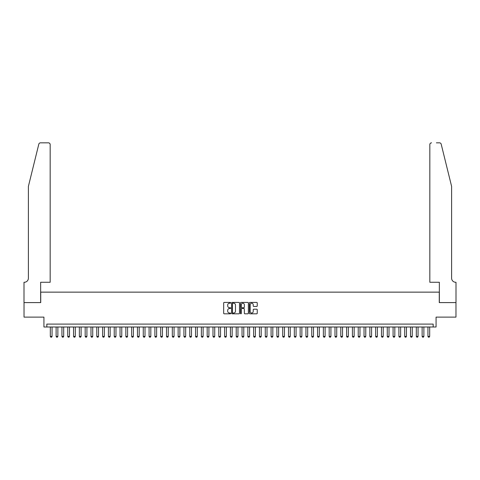 <?xml version="1.0" encoding="UTF-8"?>
<svg xmlns="http://www.w3.org/2000/svg" width="480" height="480" viewBox="0 0 480 480"><rect width="100%" height="100%" fill="white"/><g stroke="black" fill="none" stroke-linecap="round" stroke-linejoin="round"><path stroke-width="0.72" d="M230.706 302.814A0.402 0.402 0 0 0 230.304 302.412L224.244 302.412A0.57 0.57 0 0 0 223.674 302.988L223.674 313.248A0.57 0.57 0 0 0 224.244 313.818L230.304 313.818A0.402 0.402 0 0 0 230.706 313.422A0.402 0.402 0 0 0 230.304 313.02L229.524 313.02A1.824 1.824 0 0 1 227.694 311.196L227.694 310.344A1.824 1.824 0 0 1 229.524 308.514L230.304 308.514A0.402 0.402 0 0 0 230.706 308.118A0.402 0.402 0 0 0 230.304 307.716L229.524 307.716A1.824 1.824 0 0 1 227.694 305.892L227.694 305.04A1.824 1.824 0 0 1 229.524 303.216L230.304 303.216A0.402 0.402 0 0 0 230.706 302.814M256.668 306.438A0.57 0.57 0 0 0 257.238 305.862L257.238 302.988A0.57 0.57 0 0 0 256.668 302.412L249.936 302.412A0.57 0.57 0 0 0 249.366 302.988L249.366 313.248A0.57 0.57 0 0 0 249.936 313.818L256.668 313.818A0.57 0.57 0 0 0 257.238 313.248L257.238 309.768A0.57 0.57 0 0 0 256.668 309.198L253.788 309.198A0.57 0.57 0 0 0 253.218 309.768L253.218 311.496A1.524 1.524 0 0 1 251.688 313.02A1.524 1.524 0 0 1 250.164 311.496L250.164 304.74A1.524 1.524 0 0 1 251.688 303.216A1.524 1.524 0 0 1 253.218 304.74L253.218 305.862A0.57 0.57 0 0 0 253.788 306.438L256.668 306.438M433.17 327L436.074 327L436.074 317.124L455.97 317.124L455.97 302.598L439.266 302.598L439.266 292.14L40.734 292.14L40.734 302.598L24.03 302.598L24.03 317.124L43.926 317.124L43.926 327L433.17 327L433.17 324.096L46.83 324.096L46.83 327M239.502 302.988A0.57 0.57 0 0 0 238.932 302.412L232.2 302.412A0.57 0.57 0 0 0 231.63 302.988L231.63 313.248A0.57 0.57 0 0 0 232.2 313.818L238.932 313.818A0.57 0.57 0 0 0 239.502 313.248L239.502 302.988M241.068 302.412L247.8 302.412A0.57 0.57 0 0 1 248.37 302.988L248.37 313.248A0.57 0.57 0 0 1 247.8 313.818L244.92 313.818A0.57 0.57 0 0 1 244.35 313.248L244.35 309.084A0.57 0.57 0 0 0 243.78 308.514L241.866 308.514A0.57 0.57 0 0 0 241.296 309.084L241.296 313.422A0.402 0.402 0 0 1 240.9 313.818A0.402 0.402 0 0 1 240.498 313.422L240.498 302.988A0.57 0.57 0 0 1 241.068 302.412M232.83 303.216A0.402 0.402 0 0 0 232.428 303.612L232.428 312.624A0.402 0.402 0 0 0 232.83 313.02L233.658 313.02A1.824 1.824 0 0 0 235.482 311.196L235.482 305.04A1.824 1.824 0 0 0 233.658 303.216L232.83 303.216M244.35 304.77A1.524 1.524 0 0 0 242.82 303.24A1.524 1.524 0 0 0 241.296 304.77L241.296 307.146A0.57 0.57 0 0 0 241.866 307.716L243.78 307.716A0.57 0.57 0 0 0 244.35 307.146L244.35 304.77M50.316 327L50.316 336.408L52.062 336.408L52.062 327M52.062 336.408L51.624 337.164L50.754 337.164L50.316 336.408M38.808 144.162C39.252 143.202 39.252 143.202 38.808 144.162L28.386 186.408L28.386 278.196A4.068 4.068 0 0 1 24.318 282.264L24 282.264L24 302.598L40.644 302.598L40.644 282.264L50.172 282.264L50.172 144.576A1.74 1.74 0 0 0 48.432 142.836L40.5 142.836A1.74 1.74 0 0 0 38.808 144.162M43.608 142.836L48.432 142.836C49.482 142.944 50.064 143.526 50.172 144.576L50.172 282.264M28.386 278.196A4.068 4.068 0 0 1 24.318 282.264M448.416 173.454L441.192 144.162L451.614 186.408L451.614 278.196A4.068 4.068 0 0 0 455.682 282.264L456 282.264L456 302.598L439.356 302.598L439.356 282.264L429.828 282.264L429.828 144.576L429.828 282.264M436.392 142.836L439.5 142.836A1.74 1.74 0 0 1 441.192 144.162M431.568 142.836A1.74 1.74 0 0 0 429.828 144.576C429.936 143.526 430.518 142.944 431.568 142.836M451.614 278.196A4.068 4.068 0 0 0 455.682 282.264M56.124 327L56.124 336.408L57.87 336.408L57.87 327M57.87 336.408L57.432 337.164L56.562 337.164L56.124 336.408M61.938 327L61.938 336.408L63.678 336.408L63.678 327M63.678 336.408L63.246 337.164L62.37 337.164L61.938 336.408M67.746 327L67.746 336.408L69.486 336.408L69.486 327M69.486 336.408L69.054 337.164L68.184 337.164L67.746 336.408M73.554 327L73.554 336.408L75.3 336.408L75.3 327M75.3 336.408L74.862 337.164L73.992 337.164L73.554 336.408M79.368 327L79.368 336.408L81.108 336.408L81.108 327M81.108 336.408L80.67 337.164L79.8 337.164L79.368 336.408M85.176 327L85.176 336.408L86.916 336.408L86.916 327M86.916 336.408L86.484 337.164L85.608 337.164L85.176 336.408M90.984 327L90.984 336.408L92.73 336.408L92.73 327M92.73 336.408L92.292 337.164L91.422 337.164L90.984 336.408M96.792 327L96.792 336.408L98.538 336.408L98.538 327M98.538 336.408L98.1 337.164L97.23 337.164L96.792 336.408M102.606 327L102.606 336.408L104.346 336.408L104.346 327M104.346 336.408L103.908 337.164L103.038 337.164L102.606 336.408M108.414 327L108.414 336.408L110.154 336.408L110.154 327M110.154 336.408L109.722 337.164L108.846 337.164L108.414 336.408M114.222 327L114.222 336.408L115.968 336.408L115.968 327M115.968 336.408L115.53 337.164L114.66 337.164L114.222 336.408M120.03 327L120.03 336.408L121.776 336.408L121.776 327M121.776 336.408L121.338 337.164L120.468 337.164L120.03 336.408M125.844 327L125.844 336.408L127.584 336.408L127.584 327M127.584 336.408L127.152 337.164L126.276 337.164L125.844 336.408M131.652 327L131.652 336.408L133.392 336.408L133.392 327M133.392 336.408L132.96 337.164L132.09 337.164L131.652 336.408M137.46 327L137.46 336.408L139.206 336.408L139.206 327M139.206 336.408L138.768 337.164L137.898 337.164L137.46 336.408M143.268 327L143.268 336.408L145.014 336.408L145.014 327M145.014 336.408L144.576 337.164L143.706 337.164L143.268 336.408M149.082 327L149.082 336.408L150.822 336.408L150.822 327M150.822 336.408L150.39 337.164L149.514 337.164L149.082 336.408M154.89 327L154.89 336.408L156.63 336.408L156.63 327M156.63 336.408L156.198 337.164L155.328 337.164L154.89 336.408M160.698 327L160.698 336.408L162.444 336.408L162.444 327M162.444 336.408L162.006 337.164L161.136 337.164L160.698 336.408M166.506 327L166.506 336.408L168.252 336.408L168.252 327M168.252 336.408L167.814 337.164L166.944 337.164L166.506 336.408M172.32 327L172.32 336.408L174.06 336.408L174.06 327M174.06 336.408L173.628 337.164L172.752 337.164L172.32 336.408M178.128 327L178.128 336.408L179.868 336.408L179.868 327M179.868 336.408L179.436 337.164L178.566 337.164L178.128 336.408M183.936 327L183.936 336.408L185.682 336.408L185.682 327M185.682 336.408L185.244 337.164L184.374 337.164L183.936 336.408M189.75 327L189.75 336.408L191.49 336.408L191.49 327M191.49 336.408L191.052 337.164L190.182 337.164L189.75 336.408M195.558 327L195.558 336.408L197.298 336.408L197.298 327M197.298 336.408L196.866 337.164L195.99 337.164L195.558 336.408M201.366 327L201.366 336.408L203.112 336.408L203.112 327M203.112 336.408L202.674 337.164L201.804 337.164L201.366 336.408M207.174 327L207.174 336.408L208.92 336.408L208.92 327M208.92 336.408L208.482 337.164L207.612 337.164L207.174 336.408M212.988 327L212.988 336.408L214.728 336.408L214.728 327M214.728 336.408L214.29 337.164L213.42 337.164L212.988 336.408M218.796 327L218.796 336.408L220.536 336.408L220.536 327M220.536 336.408L220.104 337.164L219.228 337.164L218.796 336.408M224.604 327L224.604 336.408L226.35 336.408L226.35 327M226.35 336.408L225.912 337.164L225.042 337.164L224.604 336.408M230.412 327L230.412 336.408L232.158 336.408L232.158 327M232.158 336.408L231.72 337.164L230.85 337.164L230.412 336.408M236.226 327L236.226 336.408L237.966 336.408L237.966 327M237.966 336.408L237.528 337.164L236.658 337.164L236.226 336.408M242.034 327L242.034 336.408L243.774 336.408L243.774 327M243.774 336.408L243.342 337.164L242.472 337.164L242.034 336.408M247.842 327L247.842 336.408L249.588 336.408L249.588 327M249.588 336.408L249.15 337.164L248.28 337.164L247.842 336.408M253.65 327L253.65 336.408L255.396 336.408L255.396 327M255.396 336.408L254.958 337.164L254.088 337.164L253.65 336.408M259.464 327L259.464 336.408L261.204 336.408L261.204 327M261.204 336.408L260.772 337.164L259.896 337.164L259.464 336.408M265.272 327L265.272 336.408L267.012 336.408L267.012 327M267.012 336.408L266.58 337.164L265.71 337.164L265.272 336.408M271.08 327L271.08 336.408L272.826 336.408L272.826 327M272.826 336.408L272.388 337.164L271.518 337.164L271.08 336.408M276.888 327L276.888 336.408L278.634 336.408L278.634 327M278.634 336.408L278.196 337.164L277.326 337.164L276.888 336.408M282.702 327L282.702 336.408L284.442 336.408L284.442 327M284.442 336.408L284.01 337.164L283.134 337.164L282.702 336.408M288.51 327L288.51 336.408L290.25 336.408L290.25 327M290.25 336.408L289.818 337.164L288.948 337.164L288.51 336.408M294.318 327L294.318 336.408L296.064 336.408L296.064 327M296.064 336.408L295.626 337.164L294.756 337.164L294.318 336.408M300.132 327L300.132 336.408L301.872 336.408L301.872 327M301.872 336.408L301.434 337.164L300.564 337.164L300.132 336.408M305.94 327L305.94 336.408L307.68 336.408L307.68 327M307.68 336.408L307.248 337.164L306.372 337.164L305.94 336.408M311.748 327L311.748 336.408L313.494 336.408L313.494 327M313.494 336.408L313.056 337.164L312.186 337.164L311.748 336.408M317.556 327L317.556 336.408L319.302 336.408L319.302 327M319.302 336.408L318.864 337.164L317.994 337.164L317.556 336.408M323.37 327L323.37 336.408L325.11 336.408L325.11 327M325.11 336.408L324.672 337.164L323.802 337.164L323.37 336.408M329.178 327L329.178 336.408L330.918 336.408L330.918 327M330.918 336.408L330.486 337.164L329.61 337.164L329.178 336.408M334.986 327L334.986 336.408L336.732 336.408L336.732 327M336.732 336.408L336.294 337.164L335.424 337.164L334.986 336.408M340.794 327L340.794 336.408L342.54 336.408L342.54 327M342.54 336.408L342.102 337.164L341.232 337.164L340.794 336.408M346.608 327L346.608 336.408L348.348 336.408L348.348 327M348.348 336.408L347.91 337.164L347.04 337.164L346.608 336.408M352.416 327L352.416 336.408L354.156 336.408L354.156 327M354.156 336.408L353.724 337.164L352.848 337.164L352.416 336.408M358.224 327L358.224 336.408L359.97 336.408L359.97 327M359.97 336.408L359.532 337.164L358.662 337.164L358.224 336.408M364.032 327L364.032 336.408L365.778 336.408L365.778 327M365.778 336.408L365.34 337.164L364.47 337.164L364.032 336.408M369.846 327L369.846 336.408L371.586 336.408L371.586 327M371.586 336.408L371.154 337.164L370.278 337.164L369.846 336.408M375.654 327L375.654 336.408L377.394 336.408L377.394 327M377.394 336.408L376.962 337.164L376.092 337.164L375.654 336.408M381.462 327L381.462 336.408L383.208 336.408L383.208 327M383.208 336.408L382.77 337.164L381.9 337.164L381.462 336.408M387.27 327L387.27 336.408L389.016 336.408L389.016 327M389.016 336.408L388.578 337.164L387.708 337.164L387.27 336.408M393.084 327L393.084 336.408L394.824 336.408L394.824 327M394.824 336.408L394.392 337.164L393.516 337.164L393.084 336.408M398.892 327L398.892 336.408L400.632 336.408L400.632 327M400.632 336.408L400.2 337.164L399.33 337.164L398.892 336.408M404.7 327L404.7 336.408L406.446 336.408L406.446 327M406.446 336.408L406.008 337.164L405.138 337.164L404.7 336.408M410.514 327L410.514 336.408L412.254 336.408L412.254 327M412.254 336.408L411.816 337.164L410.946 337.164L410.514 336.408M416.322 327L416.322 336.408L418.062 336.408L418.062 327M418.062 336.408L417.63 337.164L416.754 337.164L416.322 336.408M422.13 327L422.13 336.408L423.876 336.408L423.876 327M423.876 336.408L423.438 337.164L422.568 337.164L422.13 336.408M427.938 327L427.938 336.408L429.684 336.408L429.684 327M429.684 336.408L429.246 337.164L428.376 337.164L427.938 336.408"/></g></svg>
